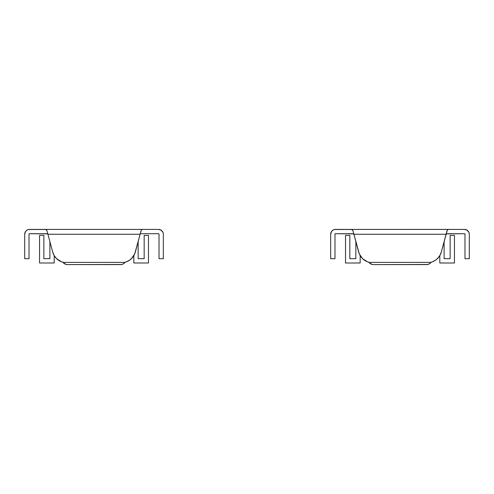 <?xml version="1.0" encoding="UTF-8"?>
<svg xmlns="http://www.w3.org/2000/svg" width="494" height="494" viewBox="0 0 494 494"><rect width="100%" height="100%" fill="white"/><g stroke="black" fill="none" stroke-linecap="round" stroke-linejoin="round"><path stroke-width="0.74" d="M47.819 233.872L29.554 233.711L29.01 234.255A0.543 0.543 0 0 1 29.554 233.711L47.776 233.711L52.673 251.996A14.499 14.499 0 0 0 52.679 252.014L54.192 255.614L56.625 258.689L61.577 261.814A14.499 14.499 0 0 0 61.577 261.814L63.46 262.382L124.574 262.382L126.452 261.814A14.499 14.499 0 0 0 126.458 261.814L129.903 259.955L132.725 257.232A14.499 14.499 0 0 0 135.356 251.996A14.499 14.499 0 0 1 124.574 262.382L63.46 262.382A14.499 14.499 0 0 1 52.673 251.996L46.979 230.741L52.673 251.996M140.253 233.711L141.049 230.747L140.111 234.255L140.253 233.711L158.475 233.711A0.543 0.543 0 0 1 159.019 234.255L158.475 233.711L140.253 233.711M128.236 261.005A14.499 14.499 0 0 0 131.416 258.683M54.192 255.614L53.309 253.854A14.499 14.499 0 0 0 58.138 259.961L59.786 260.999A14.499 14.499 0 0 0 59.793 261.005M28.609 229.494L29.554 229.401A4.854 4.854 0 0 0 24.7 234.255L24.7 258.708L29.01 258.708L24.7 258.708L24.7 234.255L25.521 231.556L26.861 230.216L28.609 229.494L45.763 229.482A1.809 1.809 0 0 0 45.232 229.401L46.263 229.722A1.809 1.809 0 0 0 46.257 229.722L46.979 230.741L47.924 234.255L140.111 234.255L47.924 234.255M29.01 234.255L29.01 258.708L29.01 234.255M163.329 258.708L163.329 234.255L163.329 258.708L159.019 258.708L159.019 234.255L159.019 258.708L163.329 258.708M59.786 260.999L61.577 261.814M126.452 261.814L128.242 260.999M131.41 258.689L134.72 253.854L140.111 234.255L135.356 251.996M141.049 230.747L141.34 230.142A1.809 1.809 0 0 0 141.333 230.148L140.21 233.872M141.766 229.729A1.809 1.809 0 0 1 141.766 229.722L142.803 229.401A1.809 1.809 0 0 0 142.797 229.401L158.475 229.401A4.854 4.854 0 0 1 163.329 234.255L163.236 233.31M141.766 229.722L142.803 229.401L29.554 229.401M24.7 234.255L25.071 232.396M45.232 229.401L158.475 229.401L161.174 230.216L162.958 232.396M45.763 229.482L46.979 230.741M54.204 262.993L39.551 262.993L39.551 235.403L43.861 235.403L43.861 258.683L49.888 258.683L49.888 241.597L49.888 258.683L43.861 258.683L43.861 235.403L39.551 235.403L39.551 262.993L54.204 262.993L54.204 255.626L54.204 262.993M138.141 241.597L138.141 258.683L144.168 258.683L144.168 235.403L148.478 235.403L148.478 262.993L133.831 262.993L133.831 255.626L133.831 262.993L148.478 262.993L148.478 235.403L144.168 235.403L144.168 258.683L138.141 258.683L138.141 241.597M125.068 262.258A5.434 5.434 0 0 1 120.604 264.593L67.425 264.593A5.434 5.434 0 0 1 62.96 262.258M123.624 263.679L121.666 264.488L123.624 263.679L125.124 262.178M67.425 264.593L121.666 264.488M65.344 264.179L63.578 262.999L66.363 264.488M62.905 262.178L63.578 262.999M334.58 229.5L335.525 229.407A4.854 4.854 0 0 0 330.671 234.267L330.671 258.714L330.671 234.267L331.486 231.569L332.826 230.229L334.58 229.5L351.734 229.488A1.809 1.809 0 0 0 351.197 229.407L352.228 229.729A1.809 1.809 0 0 0 352.228 229.729L352.951 230.754A1.809 1.809 0 0 0 352.951 230.747L358.644 252.008A14.499 14.499 0 0 0 358.65 252.02M353.79 233.878L335.525 233.724L334.981 234.267A0.543 0.543 0 0 1 335.525 233.724L353.747 233.724L353.889 234.267L352.951 230.754L359.28 253.867L362.59 258.695L367.548 261.826A14.499 14.499 0 0 0 367.548 261.826L369.426 262.388L430.54 262.388L432.423 261.826A14.499 14.499 0 0 0 432.429 261.82L435.875 259.961L438.697 257.244A14.499 14.499 0 0 0 441.327 252.008A14.499 14.499 0 0 1 430.54 262.388L369.426 262.388A14.499 14.499 0 0 1 358.644 252.008L353.889 234.267L446.076 234.267L447.021 230.76L446.076 234.267L353.889 234.267M446.181 233.878L464.446 233.724A0.543 0.543 0 0 1 464.99 234.267L464.446 233.724L446.224 233.724L441.327 252.008L447.305 230.148A1.809 1.809 0 0 0 447.305 230.155L447.737 229.735A1.809 1.809 0 0 0 447.731 229.735M434.207 261.011A14.499 14.499 0 0 0 437.381 258.689L439.808 255.62L441.327 252.008M360.163 255.62L359.28 253.867A14.499 14.499 0 0 0 364.109 259.968L365.758 261.011A14.499 14.499 0 0 0 365.764 261.011M334.981 234.267L334.981 258.714L330.671 258.714L334.981 258.714L334.981 234.267M469.3 258.714L469.3 234.267L469.3 258.714L464.99 258.714L464.99 234.267L464.99 258.714L469.3 258.714M365.758 261.011L367.548 261.826M432.423 261.826L434.214 261.011M447.021 230.76L447.737 229.735L448.768 229.407L464.446 229.407A4.854 4.854 0 0 1 469.3 234.267L469.207 233.316M447.737 229.735L448.503 229.426A1.809 1.809 0 0 0 448.496 229.426L335.525 229.407M330.671 234.267L331.042 232.408M351.197 229.407L464.446 229.407L467.139 230.229L468.93 232.408M351.734 229.488L352.951 230.754M360.169 262.999L345.522 262.999L345.522 235.416L349.832 235.416L349.832 258.689L355.859 258.689L355.859 241.603L355.859 258.689L349.832 258.689L349.832 235.416L345.522 235.416L345.522 262.999L360.169 262.999L360.169 255.639L360.169 262.999M444.112 241.603L444.112 258.689L450.139 258.689L450.139 235.416L454.449 235.416L454.449 262.999L439.796 262.999L439.796 255.639L439.796 262.999L454.449 262.999L454.449 235.416L450.139 235.416L450.139 258.689L444.112 258.689L444.112 241.603M431.04 262.265A5.434 5.434 0 0 1 426.575 264.599L373.396 264.599A5.434 5.434 0 0 1 368.932 262.265M429.595 263.685L427.637 264.494L429.595 263.685L431.095 262.184M373.396 264.599L427.637 264.494M371.315 264.185L369.549 263.006L372.334 264.494M368.876 262.184L369.549 263.006"/></g></svg>
